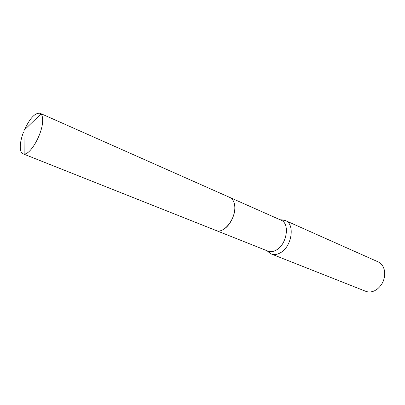 <?xml version="1.0" encoding="UTF-8"?>
<svg xmlns="http://www.w3.org/2000/svg" width="405" height="405" viewBox="0 0 405 405"><rect width="100%" height="100%" fill="white"/><g stroke="black" fill="none" stroke-linecap="round" stroke-linejoin="round"><path stroke-width="0.61" d="M216.118 230.521L268.014 251.135C270.58 252.107 273.365 251.733 276.357 250.012C286.983 244.362 290.132 223.337 281.029 220.168L229.984 197.519M267.968 251.535L271.335 253.991C274.114 255.039 277.126 254.644 280.366 252.796C291.899 246.736 295.28 223.995 285.388 220.538L281.283 219.854M271.335 253.991L365.685 291.286C368.555 292.38 371.577 292.177 374.746 290.684L377.09 289.256C382.7 284.614 385.201 278.665 384.593 271.406C383.824 266.738 381.647 263.549 378.062 261.838L285.388 220.538M224.142 228.972C230.668 224.881 235.786 213.526 234.687 205.563C234.131 201.422 232.505 198.713 229.812 197.443L40.024 113.248C35.083 112.6 29.833 118.25 24.28 130.192M23.505 132.101C21.774 136.632 20.721 140.829 20.356 144.681C19.951 149.734 20.832 152.771 22.984 153.794L24.168 154.001C30.395 154.68 42.08 134.409 42.601 121.738C42.829 117.961 42.297 115.364 41.001 113.947L40.024 113.248M22.984 153.794L215.941 230.45C223.849 234.439 236.606 217.743 234.687 205.563M267.098 250.771L270.003 253.317M280.128 219.763L283.981 220.062M24.168 154.001L23.946 130.344L41.001 113.947"/></g></svg>
